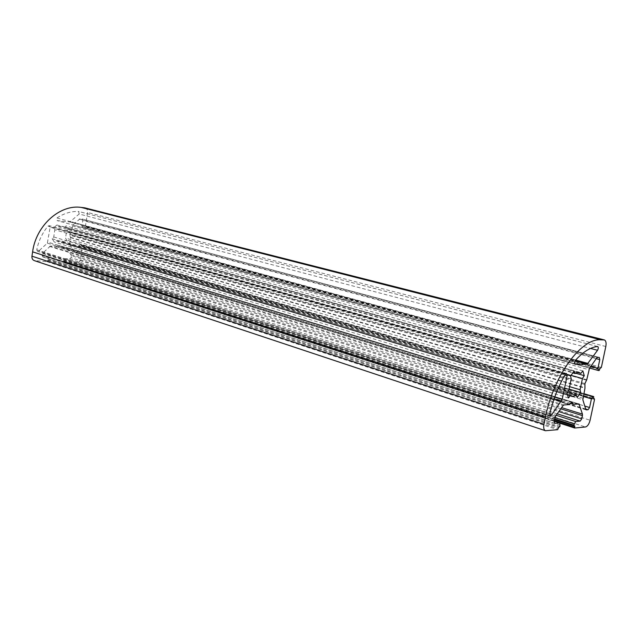 <?xml version="1.0" encoding="UTF-8"?>
<svg xmlns="http://www.w3.org/2000/svg" width="638" height="638" viewBox="0 0 638 638"><rect width="100%" height="100%" fill="white"/><g stroke="black" fill="none" stroke-linecap="round" stroke-linejoin="round"><path stroke-width="0.48" stroke-dasharray="3.19 2.39" d="M577.095 372.313L64.294 227.303L62.357 226.307L58.225 226.689L56.87 224.975L53.783 227.798L54.828 229.792L53.744 236.977L52.125 238.716L54.286 242.025L56.112 240.622L57.906 241.539L62.181 241.164L63.521 242.839L66.559 240.024L65.539 238.062L66.623 230.948L68.21 229.233L66.105 225.916L64.294 227.303M50.131 227.176L49.301 225.653L48.049 226.091C42.355 232.91 38.591 240.813 36.757 249.801L37.53 251.372L38.711 251.069L47.356 243.142L50.131 227.176L564.909 375.088M79.152 213.993L78.626 211.481C71.153 211.154 63.944 213.323 56.981 217.981L57.149 220.604L69.909 221.96L79.152 213.993L590.525 348.436M571.839 402.291L58.225 245.383L571.664 402.411M559.989 426.399L48.919 259.754L47.611 260.232L46.909 261.62L34.285 260.607M85.093 207.9C86.935 208.57 87.757 210.085 87.558 212.446L85.476 225.868L84.232 226.315L84.096 227.152L599.808 369.633M596.243 358.668L82.765 220.469L81.895 226.067L82.693 227.559L84.096 227.152M82.765 220.469L81.959 218.962L599.162 357.44M597.567 357.44L81.816 218.938M80.101 218.746L72.868 224.895L71.384 232.28L69.837 235.151L584.735 384.467M582.845 398.216L69.574 244.067L70.563 237.655L69.837 235.151M69.574 244.067L74.71 252.329L586.059 409.787M585.7 409.062L74.917 252.369M76.632 252.512L78.019 251.213L78.881 245.638L80.26 244.346L81.034 244.426L81.337 245.008L593.882 397.434M557.213 413.807L69.678 259.028L64.932 258.669L63.401 260.83L64.502 261.476L64.669 262.896L76.082 263.733C78.243 263.638 79.622 262.338 80.221 259.825L82.286 246.499L81.209 245.837L81.337 245.008M69.678 259.028L71.073 257.72L558.792 411.582M560.73 408.838L71.384 255.679L71.073 257.72M71.384 255.679L66.799 247.855L60.562 246.914L58.712 245.431M563.952 404.939L50.426 246.053L55.961 246.523L58.225 245.383M50.426 246.053L42.435 253.398L554.789 417.89M554.095 421.2L42.116 255.495L42.435 253.398M42.116 255.495L42.89 256.97L48.281 257.441L48.919 259.754M53.744 236.977L568.849 390.273M571.233 378.94L54.828 229.792M58.225 226.689L572.621 372.815M66.623 230.948L570.986 375.311M569.016 386.484L65.539 238.062M62.181 241.164L567.445 392.506M567.15 394.451L56.112 240.622M570.579 376.045L53.783 227.798M52.125 238.716L566.959 393.263M582.853 370.917L66.105 225.916M56.87 224.975L574.104 371.109M568.825 389.044L66.559 240.024M68.21 229.233L575.532 373.182M568.458 397.976L54.286 242.025M63.521 242.839L577.246 397.474M47.611 260.232L558.617 427.404M574.774 425.881L64.502 261.476M81.209 245.837L593.611 398.734M600.087 368.333L84.232 226.315M605.813 346.506L87.558 212.446M554.701 397.131L47.866 242.161M549.733 414.437L38.711 251.069M47.356 243.142L554.127 398.774M36.757 249.801L549.852 413.448M565.3 374.426L48.049 226.091M56.981 217.981L575.5 360.239M597.519 346.506L78.626 211.481M575.659 360.055L70.81 221.633M575.037 364.218L57.316 220.636M69.909 221.96L575.101 360.813M35.058 260.759L546.176 430.802M46.909 261.62L557.676 429.685M554.103 421.168L48.041 257.393M43.137 257.018L554.39 423.209M555.475 416.263L42.945 252.417M49.493 246.396L562.987 405.656M55.961 246.523L569.263 404.596M570.643 403.383L60.562 246.914M66.017 247.369L578.818 403.966M577.765 404.037L66.799 247.855M71.193 254.658L561.592 407.618M64.932 258.669L556.176 415.274M64.669 262.896L560.18 423.329L64.765 262.912M76.082 263.733L585.445 426.989M80.221 259.825L590.094 420.227M82.286 246.499L594.504 399.532M583.228 396.405L78.881 245.638M78.019 251.213L584.775 406.063M585.772 409.325L74.152 251.898M69.773 245.088L582.845 399.747M70.563 237.655L584.966 388.191M586.745 379.785L71.384 232.28M72.373 225.86L588.882 369.721M589.536 368.15L72.868 224.895M79.2 219.073L596.658 358.093M81.895 226.067L590.772 366.403M601.347 367.44L85.476 225.868M47.483 261.086L558.338 428.744M560.268 425.06L49.054 258.9M56.216 246.467L569.519 404.46M570.675 403.352L60.339 246.81M63.529 259.985L554.853 417.619M554.215 420.641L64.374 262.322M81.903 245.901L593.659 398.511L81.983 245.917M583.762 393.885L80.26 244.346M70.539 237.368L584.998 387.752M586.593 380.224L71.281 232.559M82.852 227.591L598.54 370.534M600.733 368.317L84.926 226.386M63.401 260.83L554.574 418.919M583.802 393.67L80.962 244.41M584.918 383.59L69.917 234.585M83.546 227.662L599.186 370.519M48.344 260.288L559.327 427.34M63.792 261.428L554.43 419.605L63.696 261.405M579.16 372.193L62.357 226.307M566.608 373.517L49.301 225.653M597.702 346.522L78.825 211.513M571.991 402.283L58.56 245.343M572.063 396.541L57.906 241.539M550.331 415.721L37.53 251.372M575.181 364.282L57.149 220.604M554.119 421.12L48.281 257.441M554.589 423.321L42.89 256.97M570.627 403.391L60.482 246.89M579.009 403.99L66.224 247.408M586.226 409.883L74.71 252.329M599.297 357.455L81.959 218.962M589.592 368.07L82.693 227.559M583.81 393.662L81.034 244.426"/><path stroke-width="0.96" d="M580.859 373.382L582.853 370.917L584.272 375.654L582.43 378.589L580.07 389.746L580.692 392.569L577.246 397.474L576.266 395.145L572.063 396.541L570.484 395.456L568.458 397.976L566.959 393.263L568.849 390.273L571.233 378.94L570.579 376.045L574.104 371.109L575.101 373.525L578.275 372.09L580.859 373.382L577.095 372.313M566.432 373.493L567.134 375.734L562.174 399.42L551.551 415.019L550.331 415.721L549.852 413.448C553.305 399.085 558.457 386.078 565.3 374.426L566.432 373.493M597.575 346.506L597.702 346.522C598.524 347.247 598.476 348.5 597.551 350.278L587.239 364.146L575.181 364.282C574.288 363.397 574.391 362.049 575.5 360.239C583.124 351.801 590.461 347.224 597.519 346.506L597.575 346.506M554.39 423.209L554.821 423.345L554.095 421.2L555.475 416.263L562.987 405.656L563.952 404.939L569.263 404.596L571.839 402.291M554.821 423.345L559.781 422.954L559.989 426.399L558.617 427.404L557.676 429.685L545.442 430.722C543.847 429.932 543.345 427.795 543.943 424.31L545.37 417.451C553.617 375.487 581.226 338.132 600.725 339.807L604.322 339.926C605.948 340.66 606.443 342.853 605.813 346.506L601.347 367.44L600.087 368.333L599.186 370.519L598.396 370.511L597.918 368.373L599.784 359.625L596.243 358.668M603.979 339.879L84.718 207.829L81.201 207.414C59.996 204.192 36.047 225.429 32.602 251.843L31.956 256.173L543.943 424.31M561.592 407.618L582.446 414.126L579.009 403.99L573.57 404.301L572.119 402.379M582.446 414.126L582.446 415.641L560.73 408.838M558.792 411.582L581.768 418.831L582.446 415.641M581.768 418.831L580.189 421.104L557.213 413.807M584.775 406.063L589.584 407.538L591.434 398.862L592.981 396.629L593.707 396.597L593.611 398.734L594.329 398.702L594.504 399.532L590.094 420.227C589.073 424.15 587.518 426.407 585.445 426.989L574.678 428.018L574.774 425.881L574.009 425.937L573.825 425.115L575.699 421.503L580.189 421.104M589.584 407.538L588.029 409.779L585.7 409.062M586.059 409.787L588.029 409.779M586.418 409.899L585.772 409.325L582.845 399.747L584.966 388.191L584.918 383.59L586.745 379.785L589.536 368.15L596.658 358.093L597.567 357.44L599.297 357.455L599.784 359.625M545.442 430.722L34.285 260.607C32.538 259.865 31.756 258.382 31.956 256.173M84.718 207.829L604.322 339.926M572.621 372.815L575.101 373.525M570.986 375.311L582.43 378.589M580.07 389.746L569.016 386.484M567.445 392.506L576.266 395.145M570.484 395.456L567.15 394.451M580.692 392.569L568.825 389.044M575.532 373.182L584.272 375.654M564.909 375.088L567.134 375.734M590.525 348.436L597.551 350.278M600.725 339.807L81.201 207.414M32.602 251.843L545.37 417.451M562.174 399.42L554.701 397.131M551.551 415.019L549.733 414.437M554.127 398.774L561.488 401.031M588.164 363.485L575.659 360.055M575.101 360.813L587.239 364.146M559.558 422.93L554.103 421.168M573.498 404.261L570.643 403.383M579.479 404.556L577.765 404.037M556.176 415.274L575.699 421.503M574.599 427.978L560.164 423.305L574.678 428.018M591.434 398.862L583.228 396.405M590.772 366.403L597.918 368.373M573.442 404.205L570.675 403.352M554.853 417.619L574.104 423.791M574.495 427.197L554.215 420.641M592.981 396.629L583.762 393.885M554.574 418.919L573.825 425.115M593.635 396.589L583.802 393.67M574.009 425.937L554.43 419.621L573.937 425.897M559.781 422.954L554.119 421.12M573.57 404.301L570.627 403.391M598.396 370.511L589.592 368.07M593.707 396.597L583.81 393.662"/></g></svg>
